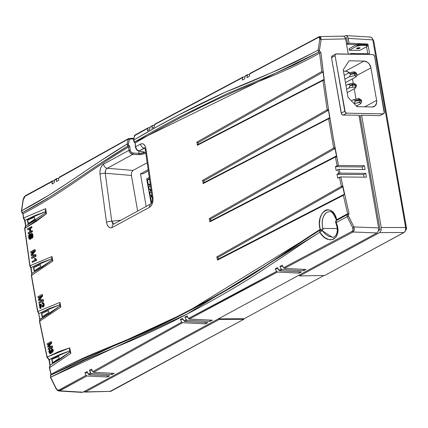 <?xml version="1.0" encoding="UTF-8"?>
<svg xmlns="http://www.w3.org/2000/svg" width="428" height="428" viewBox="0 0 428 428"><rect width="100%" height="100%" fill="white"/><g stroke="black" fill="none" stroke-linecap="round" stroke-linejoin="round"><path stroke-width="0.64" d="M255.682 70.486L318.32 37.509C319.368 37.14 319.855 37.776 319.78 39.424L318.079 50.194L295.085 62.151L277.248 70.251L225.294 92.143L178.594 115.025L156.712 126.891L133.771 140.084L134.483 135.606L135.114 135.034L147.901 128.245L147.403 130.77L149.639 129.545L150.137 127.02L152.71 125.308L150.137 127.02L152.379 125.8L151.881 128.325L154.117 127.1L154.615 124.575L242.724 77.543L242.307 80.073L244.645 78.854L245.057 76.323L247.389 75.103L246.988 77.634L249.331 76.409L249.722 73.889L318.32 37.509L319.475 37.707L319.78 39.424A1.006 0.417 6 0 1 321.15 39.424L345.61 38.911L348.264 54.11L345.61 38.911L321.15 39.424L319.438 50.258L319.753 51.242L320.936 52.532L324.344 80.71L328.431 108.947L333.177 137.324L338.473 165.476L364.437 165.722L365.105 169.541L339.244 169.301L340.025 173.126L365.769 173.367L366.438 177.192L340.816 176.951L349.077 213.775L348.231 215.509L353.876 226.926L378.593 227.899L358.932 115.223L343.213 115.084L346.75 113.169L343.213 115.084L342.234 114.752L341.474 113.891L331.523 57.7L331.775 56.352L332.845 55.8M58.941 390.989L86.927 375.998L86.044 375.286L58.887 390.079A1.006 0.77 61.6 0 0 59.776 390.807L82.904 392.214L377.004 232.944L378.406 230.96L378.593 227.899L358.932 115.223L343.213 115.084L346.75 113.169L383.028 113.853L384.232 113.029L374.623 56.517L373.911 55.153L372.66 54.575L335.787 54.019L335.183 54.709L335.092 55.768L345.252 112.291L346.75 113.169L383.028 113.853L379.647 115.683L361.596 115.153L381.246 227.525L381.059 230.585L379.657 232.57L299.579 275.937L324.718 275.477L404.037 232.522L379.657 232.57L404.037 232.522L404.487 232.211L324.718 275.477L299.579 275.937L299.413 274.963L299.579 275.937L379.657 232.57L381.059 230.585L381.246 227.525L405.626 227.477L372.825 39.874L373.794 41.125L406.6 228.729L405.626 227.477L405.642 229.809L404.487 232.211L406.584 228.825L405.626 227.477L381.246 227.525L361.596 115.153L360.167 115.929L361.596 115.153L379.647 115.683L383.649 113.709A2.006 1.546 -118.4 0 1 383.028 113.853L380.679 115.159M359.376 47.701A1.808 0.46 -9.9 0 1 360.141 47.936A1.808 0.46 -9.9 0 1 359.22 48.519A1.808 0.46 -9.9 0 1 357.348 48.797L357.22 48.075L357.348 48.797A1.808 0.46 -9.9 0 1 356.583 48.562A1.808 0.46 -9.9 0 1 357.498 47.979A1.808 0.46 -9.9 0 1 359.376 47.701L356.578 48.53L357.348 48.797L359.327 48.487L360.141 47.968L359.376 47.701M144.108 152.138L143.514 152.71A1.006 0.77 61.6 0 0 144.423 153.673C145.627 152.914 145.413 152.331 143.765 151.919A1.006 0.674 101.2 0 1 143.466 151.951M332.952 237.267L328.602 236.315L325.237 233.988L322.188 230.639L323.022 229.36L322.765 228.418L337.194 228.557L322.765 228.418C321.979 224.245 321.984 220.982 322.776 218.622C323.515 215.717 324.938 213.593 327.046 212.256L329.624 211.657C331.502 210.961 333.754 213.807 336.381 220.19M355.984 85.258L352.731 85.193L352.597 84.428L355.85 84.493L356.481 85.9L355.984 85.258L354.812 87.264L352.635 87.221L348.964 87.997L349.976 85.777L349.842 85.012L352.597 84.428L352.731 85.193L349.976 85.777L352.731 85.193L352.635 87.221L352.731 85.193L355.984 85.258L356.481 85.9L355.475 88.12L354.812 87.264L355.984 85.258M356.347 85.135L354.143 83.439L355.85 84.493L352.597 84.428L351.966 83.396L354.143 83.439L351.966 83.396L352.597 84.428L349.842 85.012L348.296 84.172L351.966 83.396L348.296 84.172L349.842 85.012L349.976 85.777L348.964 87.997L346.627 89.265L348.964 87.997L352.635 87.221L354.812 87.264L355.475 88.12L347.21 92.592L355.475 88.12L356.481 85.9L356.347 85.135M345.958 85.439L348.296 84.172L345.958 85.439M357.337 106.695L357.15 105.604L357.337 106.695M356.021 99.152L354.213 88.805L356.021 99.152M353.271 83.423L352.469 78.832L353.271 83.423M349.376 72.792L346.584 71.316L343.454 71.128L345.45 71.166L364.073 61.081L367.433 62.269L369.327 64.147L370.937 67.881L376.619 100.393L376.635 102.945L375.062 105.909L372.098 106.979L357.107 106.69L348.044 97.37L343.229 69.834L349.082 60.797L364.073 61.081A7.03 5.404 -118.4 0 1 370.937 67.881L356.647 75.617L370.937 67.881L376.619 100.393A7.03 5.404 -118.4 0 1 374.27 106.465A7.03 5.404 -118.4 0 1 372.098 106.979L357.107 106.69L348.044 97.37L343.229 69.834L349.082 60.797L364.073 61.081L345.45 71.166A7.03 5.404 61.6 0 1 349.376 72.792M345.508 82.599L356.08 76.874L357.086 74.654L356.208 72.926L354.416 72.894L354.55 73.659L356.342 73.691L354.55 73.659L354.416 72.894L356.208 72.926L354.496 71.877L353.785 71.861L354.416 72.894L353.785 71.861L348.74 72.926L350.286 73.766L354.416 72.894L350.286 73.766L350.42 74.526L354.55 73.659L350.42 74.526L349.409 76.751L354.454 75.686L354.55 73.659L354.454 75.686L355.165 75.703L356.342 73.691L355.165 75.703L356.08 76.874L345.508 82.599M142.909 173.838L148.168 170.991L142.909 173.838L140.48 173.838L147.997 169.766L140.48 173.838L142.909 173.838M149.105 177.524L146.644 178.856L151.159 203.642L146.644 178.856L149.105 177.524M150.137 190.225L149.19 189.379L148.714 186.629L149.228 184.992L150.137 184.5L149.228 184.992L148.714 186.629L150.458 186.661L148.714 186.629L149.19 189.379L150.137 190.225L150.934 189.791L150.137 190.225M151.148 196.008L150.201 195.163L149.72 192.407L150.233 190.776L151.02 190.348L150.233 190.776L149.72 192.407L151.341 192.44L149.72 192.407L150.201 195.163L151.148 196.008L151.838 195.633L151.148 196.008M150.051 183.944L148.398 184.837L147.483 179.605L149.27 178.642L147.483 179.605L149.415 179.642L147.483 179.605L148.398 184.837L150.051 183.944M151.977 201.888L151.426 202.187L150.512 196.955L151.924 196.19L150.512 196.955L152.052 196.982L150.512 196.955L151.426 202.187L151.977 201.888M151.089 190.792L150.233 190.776L151.089 190.792M151.769 195.195L150.201 195.163L151.769 195.195M150.212 185.014L149.228 184.992L150.212 185.014M150.875 189.411L149.19 189.379L150.875 189.411M260.09 68.175L318.962 36.808L319.62 36.621L320.567 37.092L321.15 39.424L319.609 36.621L343.379 36.123L344.481 36.567L345.61 38.911L344.481 36.567L343.604 36.134L342.689 36.31M54.645 179.787L55.084 179.594L54.447 180.274L56.662 179.048L56.426 181.542L58.631 180.322L58.871 177.823L128.154 139.1L127.009 144.145L100.425 160.976L67.148 183.366L48.134 195.623L21.603 210.753L22.213 212.727C58.155 194.285 92.373 167.166 127.715 146.189L128.577 146.959L128.951 150.34L103.56 164.159L101.918 165.663L100.655 168.097L99.97 171.088L99.97 174.196L106.519 222.282A4.018 1.075 -8.7 0 1 111.751 221.212L113.725 224.015L112.655 223.571L111.751 221.212L120.755 220.206L111.751 221.212L105.234 173.27L131.428 175.443L131.615 172.393L133.012 170.414L131.615 172.393L131.428 175.443L105.234 173.27L105.609 170.232L106.315 169.023L107.246 168.279L133.012 170.414L147.034 162.822L133.012 170.414L107.246 168.279L132.862 154.331L130.278 153.069L128.951 150.34L103.56 164.159A4.018 3.098 61.4 0 0 107.246 168.279L132.862 154.331L140.25 154.658L144.423 153.673L145.199 152.908L144.728 152.229L139.02 150.982L145.049 147.944M47.005 198.298L46.914 199.068M131.428 175.443L137.645 211.058L131.428 175.443M331.984 56.116L332.529 55.838M144.718 147.949L144.252 148.142A4.018 3.092 61.5 0 1 140.577 144.027C143.359 142.989 145.172 144.707 146.023 149.174A4.018 1.177 172.7 0 0 145.333 149.977A4.018 1.177 -7.3 0 1 146.023 149.174L152.898 197.164A4.018 1.081 171 0 0 152.202 197.939A4.018 1.081 -9 0 1 152.898 197.164C153.374 201.957 152.282 205.317 149.629 207.248A4.018 3.087 -118.4 0 1 150.945 203.856A4.018 3.087 61.6 0 0 149.629 207.248L112.211 227.509A4.018 3.087 -118.4 0 1 113.527 224.122A4.018 3.087 61.6 0 0 112.211 227.509C109.397 228.531 107.498 226.792 106.519 222.282A4.018 1.075 171.3 0 1 111.751 221.212L105.234 173.27A4.018 1.156 173.3 0 0 99.97 174.196A4.018 1.156 -6.7 0 1 105.234 173.27C105.069 170.884 105.737 169.221 107.246 168.279A4.018 3.098 -118.6 0 1 103.56 164.159C100.896 166.069 99.697 169.418 99.97 174.196L106.519 222.282L107.31 225.026L108.675 226.99L110.392 227.857L112.211 227.509L149.629 207.248L151.255 205.734L152.448 203.284L153.021 200.277L152.898 197.164L146.023 149.174L145.311 146.451L144.027 144.52L142.369 143.674L140.577 144.027L135.585 146.74L136.783 149.532L139.02 150.982L144.252 148.142A4.018 3.092 -118.5 0 1 140.577 144.027L135.585 146.74L135.157 143.006C145.178 137.014 156.664 130.503 169.611 123.473C247.416 81.336 268.779 81.497 319.609 53.147C268.779 81.497 247.416 81.336 169.611 123.473C156.664 130.503 145.178 137.014 135.157 143.006L134.446 142.155C149.821 133.071 164.951 124.623 179.835 116.801L226.38 94.016L277.221 72.53L295.898 64.034L318.705 52.163L318.079 50.194C287.29 65.998 256.217 80.041 224.866 92.336C194.184 106.31 163.822 122.221 133.771 140.079L134.446 142.155L318.705 52.163L319.609 53.147L321.77 71.567L196.891 142.101L197.335 145.301L322.921 80.485L327.163 109.803L202.626 180.338L203.156 183.575L328.602 118.77L333.712 148.067L209.265 218.601L209.87 221.843L335.408 157.039L337.114 165.764L338.473 165.476L364.437 165.722L365.105 169.541L339.244 169.301L337.885 169.59L338.666 173.415L340.025 173.126L339.244 169.301L337.885 169.59L338.666 173.415L336.959 174.34L337.751 178.166L339.458 177.24L341.4 186.373L216.809 256.896L217.488 260.101L343.368 195.296L347.659 213.733M336.419 219.922L335.83 220.901L335.68 222.704L336.162 222.63L348.371 216.022L348.339 215.043L349.077 213.775L348.296 213.631L349.077 213.775L340.816 176.951L339.458 177.24L341.4 186.373A0.802 0.615 60.4 0 0 342.17 187.106L218.029 257.389L342.293 187.068L342.598 186.052L344.396 194.216L343.368 195.296L344.032 194.36M81.111 391.957L81.989 392.39L58.93 390.994L82.904 392.214L377.004 232.944L378.406 230.96L378.593 227.899L353.876 226.926L348.371 216.022L347.135 216.67L347.076 214.712A1.006 0.567 30.1 0 1 348.339 215.043A1.006 0.567 -149.9 0 0 347.076 214.712L347.135 216.67L352.608 227.509L353.876 226.926L354.224 229.959L353.03 232.003L377.004 232.944L353.03 232.003C354.33 230.992 354.614 229.301 353.876 226.926L352.608 227.509C353.277 229.248 353.121 230.499 352.137 231.275A1.006 0.77 61.5 0 0 353.03 232.003L284.411 268.388L353.03 232.003A1.006 0.77 -118.5 0 1 352.137 231.275L283.561 267.746L284.411 268.388L305.999 269.463L303.741 270.689L282.073 269.608L279.741 270.822L282.073 269.608L281.223 268.971L278.89 270.191L279.741 270.822L301.483 271.908L299.226 273.134L277.403 272.042L189.278 319.037C219.708 302.446 246.817 287.985 277.403 272.042L276.558 271.416L188.454 318.443L189.278 319.037L212.336 320.187L210.078 321.407L187.041 320.256L184.8 321.481L187.041 320.256L186.212 319.668L183.97 320.888L184.8 321.481L207.821 322.632L205.568 323.852L182.563 322.707L93.577 372.323L182.563 322.707L181.734 322.113L92.694 371.622L93.577 372.323L114.164 373.35L111.906 374.575L91.362 373.548L89.147 374.773L91.362 373.548L90.485 372.841L88.264 374.061L89.147 374.773L109.648 375.795L107.391 377.02L86.927 375.998L59.776 390.807A1.006 0.77 -118.4 0 1 58.887 390.079C57.775 390.448 56.812 389.801 56.004 388.137L50.654 377.223L84.503 360.253L118.775 345.888C143.68 335.6 166.396 325.023 186.908 314.157C208.752 302.767 234.298 288.279 253.906 275.793L286.872 254.018C301.259 244.174 312.242 236.925 319.818 232.276L322.188 230.639L320.866 230.114L319.705 230.339L319.818 232.276C328.399 246.817 343.24 237.952 336.162 222.63L336.087 220.682L335.814 220.928L336.087 220.682L336.333 222.293M57.298 178.374L58.829 178.353L57.106 178.406L56.662 179.048L57.298 178.374L56.86 178.562M59.513 177.149L67.752 172.58M85.022 162.934L90.42 159.911M148.425 127.688L147.901 128.245L148.527 127.678L150.014 127.662L148.232 127.753L134.82 135.114L134.312 135.842L147.901 128.245L147.403 130.77L149.639 129.545L150.137 127.02M152.999 125.233L154.492 125.217L152.999 125.233M166.283 118.01L231.682 83.075M243.355 76.944L244.966 76.928L243.222 76.96L242.724 77.543L243.355 76.944L242.938 77.11M248.021 74.499L249.636 74.483L247.887 74.515L247.389 75.103L248.021 74.499L247.603 74.67M335.83 220.901L347.076 214.712L347.638 213.738L347.076 214.712L336.087 220.682L336.697 219.682L347.638 213.738L336.697 219.682L334.707 214.696L331.786 211.213L330.106 210.207L328.362 209.757L326.618 209.87L324.943 210.549L322.027 213.502L320.096 218.12L319.438 223.721L320.16 229.445C287.044 249.968 263.306 270.314 201.117 303.992C123.398 346.075 101.837 346.054 51.119 374.313L49.557 367.636L70.845 353.309L69.727 347.868L58.422 351.741L47.16 357.086L39.676 321.23L60.813 307.036L59.99 302.387L37.825 311.525L31.533 275.402L52.778 261.069L52.002 256.522L30.014 265.751L24.819 228.338L35.829 221.661L46.406 213.781L45.662 208.634L23.583 218.018L23.091 213.722C63.617 192.413 83.193 174.544 128.566 146.965C83.193 174.544 63.617 192.413 23.091 213.722L22.213 212.727L48.765 197.597L68.903 184.629L101.35 162.843L127.715 146.189L127.009 144.145C91.603 165.181 57.448 192.375 21.603 210.753L23.39 198.929L25.07 196.313A1.006 0.77 -118.4 0 1 25.712 195.617A1.006 0.77 61.6 0 0 25.07 196.313L52.227 181.499L52.419 181.007L54.404 180.798L52.665 180.851M52.419 181.007L52.863 180.814M23.048 213.807L21.972 212.769L21.603 210.753A1.006 0.465 -170.8 0 0 21.427 210.967A1.006 0.465 9.2 0 1 21.603 210.753L23.176 200.047A1.006 0.433 -174.5 0 0 23 200.267A1.006 0.433 -174.5 0 0 23.128 200.502A1.006 0.433 5.5 0 1 23 200.267A1.006 0.433 5.5 0 1 23.176 200.047L25.07 196.313L52.227 181.499L52.007 183.987L54.217 182.767L54.447 180.274L56.662 179.048L56.426 181.542L58.631 180.322L58.871 177.823L128.785 138.528L129.411 139.18L128.277 144.685L129.786 146.323L130.208 150.116L130.84 151.71L132.675 152.989L139.041 153.406L138.619 150.993L139.041 153.406A1.006 0.439 93.3 0 1 138.699 154.663L144.423 153.673A1.006 0.77 -118.4 0 1 143.514 152.71L140.25 153.427L133.199 153.074L132.862 154.331L138.699 154.663A1.006 0.439 -86.7 0 0 139.041 153.406L143.514 152.71L144.102 151.897M128.785 138.528L128.154 139.1L133.825 138.902L129.411 139.18L128.512 138.592M152.903 125.243L152.379 125.8L151.881 128.325L154.117 127.1L154.952 124.088L243.072 77.013M154.615 124.575L242.724 77.543L242.307 80.073L244.645 78.854L245.057 76.323L247.389 75.103L246.988 77.634L249.331 76.409L249.722 73.889M250.359 73.274L249.936 73.445M318.32 37.509A1.006 0.77 -118.5 0 1 318.962 36.808A1.006 0.77 61.5 0 0 318.32 37.509M135.12 143.027L133.771 140.079L134.483 135.606L133.6 140.314L134.141 142.16L135.12 143.022L135.409 146.943C135.976 149.265 137.083 150.619 138.731 151.014L139.02 150.982C137.185 150.453 136.04 149.04 135.585 146.74L135.12 143.027M280.201 179.616L334.562 148.805L334.915 147.772L333.712 148.067A0.802 0.615 60.5 0 0 334.493 148.832L210.506 219.115L334.562 148.805L334.915 147.772L336.606 156.739L335.916 156.268A0.802 0.621 62.7 0 0 335.408 157.039L337.114 165.764L335.408 166.69L336.178 170.515L337.885 169.59L336.178 170.515L335.408 166.69L338.473 165.476C330.93 127.769 325.082 90.121 320.936 52.532L319.753 51.242L319.438 50.258L321.15 39.424A1.006 0.417 -174 0 0 319.78 39.424L318.079 50.194A1.006 0.449 9.8 0 1 319.438 50.258A1.006 0.449 -170.2 0 0 318.079 50.194L318.705 52.163L319.753 51.242L318.705 52.163L319.609 53.147M130.208 150.116L129.786 146.323L128.577 146.959L129.786 146.323L128.614 145.252L128.266 144.225L129.411 139.18L128.154 139.1L127.009 144.145L128.266 144.225L127.009 144.145L127.715 146.189L128.614 145.252L127.715 146.189L128.577 146.959L128.951 150.34C129.422 152.641 130.727 153.968 132.862 154.331L133.199 153.074C131.562 152.823 130.567 151.838 130.208 150.116L128.951 150.34M42.725 303.602L42.201 303.602L42.083 302.644L42.586 302.58L43.592 304.003L43.34 306.496L42.121 306.913L39.997 305.004L40.596 308.246L40.05 308.54L39.232 304.099L40.189 304.158L42.623 306.02L43.132 305.367L43.137 304.452L42.789 303.655L42.201 303.602L42.757 303.586M42.768 305.988L41.163 304.533M40.863 304.276L39.627 303.987L42.736 305.977L43.137 304.452L42.789 303.655L42.201 303.602L42.083 302.644L42.704 302.607M41.093 308.262L40.05 308.54L41.093 308.262L40.494 305.03M42.875 307.015L43.833 306.512L44.207 305.03L43.752 303.104L42.821 302.58M41.329 295.967L38.081 297.728L38.568 297.749L38.081 297.728L37.905 296.722L41.891 294.566L42.153 296.037L42.645 296.048L40.13 299.065L42.645 296.048L42.153 296.037L39.638 299.049L40.13 299.065L39.676 299.6L40.13 299.065L39.638 299.049L39.167 299.6L43.287 299.6L42.795 299.6L43.287 299.6L43.554 301.077L39.071 303.217L43.554 301.077L43.287 299.6L39.788 299.595L42.795 299.6L43.057 301.061L39.071 303.217L38.889 302.211L42.131 300.456L38.579 300.483L38.392 299.45L41.329 295.967L38.081 297.728L37.905 296.722L41.891 294.566L42.153 296.037L39.167 299.6L42.795 299.6L43.057 301.061L39.071 303.217L38.889 302.211L42.131 300.456L38.579 300.483L38.392 299.45M42.645 296.048L42.383 294.56L41.891 294.566L42.383 294.56L42.645 296.048M38.568 297.749L40.885 296.497L38.568 297.749M35.347 258.346L34.352 258.619L35.16 259.855L32.1 261.508L32.239 262.418L36.712 260.278L32.239 262.418L36.712 260.278L36.621 259.668L35.347 258.346L34.855 258.346L36.129 259.668L36.22 260.261L32.239 262.418L32.1 261.508L35.16 259.855L34.352 258.619L34.855 258.346L36.129 259.668L36.22 260.261L36.712 260.278L36.621 259.668L36.129 259.668L36.621 259.668L35.347 258.346L34.834 258.624M32.325 254.692L35.364 251.14L35.15 249.652L34.652 249.658L34.866 251.129L31.816 254.692L35.385 254.692L35.599 256.147L31.619 258.303L31.469 257.303L34.722 255.543L31.212 255.57L31.062 254.542L34.058 251.065L30.811 252.82L30.666 251.814L35.15 249.652L35.364 251.14L34.866 251.129L31.816 254.692L35.385 254.692L35.599 256.147L31.619 258.303L31.469 257.303L34.722 255.543L31.212 255.57L31.062 254.542L34.058 251.065L30.811 252.82L30.666 251.814L34.652 249.658L34.866 251.129L35.364 251.14L32.79 254.157L32.298 254.136L32.79 254.157L32.325 254.692M32.1 258.325L36.096 256.163L35.877 254.692L32.432 254.687L35.877 254.692L35.385 254.692L35.877 254.692L36.096 256.163L32.1 258.325M29.821 239.15L30.565 239.215L31.089 238.605L31.709 234.539L31.041 234.779L30.757 238.107L29.826 239.279L29.131 238.915L28.713 237.893L28.922 234.908L29.671 234.062L29.794 235.015L29.077 236.866L29.372 238.054L29.848 238.289L30.281 237.636L30.682 234.057L31.383 233.447L32.036 233.8L32.501 236.507L31.651 238.171L31.528 237.219L32.047 235.989L31.688 234.533M30.313 239.3L29.131 238.915L28.58 236.459L28.724 235.421L29.671 234.062L29.794 235.015L29.184 235.871L29.104 237.192L29.372 238.054L29.923 238.257L30.789 233.87M32.137 233.972L32.475 235.186L32.967 235.191L32.795 237.363L32.137 238.193L31.651 238.171L32.603 237.733L33.02 236.079L32.689 234.1L31.875 233.447L32.533 233.811L32.967 235.191L32.475 235.186L32.196 237.572L31.651 238.171L32.009 235.475L31.795 234.667L31.303 234.464L30.597 238.583L29.575 239.252M30.12 238.278L29.575 236.545L30.292 235.031L30.163 234.057L29.671 234.062L30.163 234.057L30.292 235.031L29.794 235.015L30.292 235.031L29.682 235.892L29.602 237.198L29.104 237.192L29.602 237.198L29.869 238.059L30.409 238.257M28.184 229.788L27.697 229.766L27.579 228.798L31.843 226.754L31.966 227.739L31.843 226.754L31.346 226.754L31.469 227.723L31.966 227.739L29.939 228.552L30.436 228.568L30.811 231.543L30.436 228.568L29.939 228.552L30.318 231.548L32.341 230.719L32.464 231.698L28.687 233.747L32.464 231.698L32.341 230.719L31.849 230.724L31.966 231.682L28.205 233.72L28.082 232.762L29.848 231.805L29.462 228.809L27.697 229.766L27.579 228.798L31.346 226.754L31.469 227.723L29.939 228.552L30.318 231.548L31.849 230.724L31.966 231.682L28.205 233.72L28.082 232.762L29.848 231.805L29.462 228.809L27.697 229.766L29.949 228.83M52.045 351.393L51.601 350.468L51.13 350.623L51.676 351.436L52.286 350.703L51.333 348.75L52.505 349.334L52.719 351.308L52.007 352.239L51.216 351.859L50.798 353.207L49.771 353.475L48.803 351.725L49.455 349.703L49.787 350.404L49.327 351.752L49.894 352.661L50.75 352.057L50.6 350.65L51.103 350.473L51.676 351.436L52.243 350.944L52.253 350.238L51.456 349.59L51.333 348.75L52.505 349.334L52.799 350.639L52.12 352.185L51.216 351.859L50.798 353.207L49.536 353.33L48.781 351.34L49.557 349.623L49.787 350.404L49.348 351.864L49.75 352.586L50.333 352.608L50.75 352.057L50.6 350.65L51.601 350.468L51.13 350.623L51.628 350.628L52.168 351.436M50.386 352.661L49.809 351.645L50.285 350.414L50.049 349.617L49.557 349.623L50.049 349.617L50.285 350.414L49.787 350.404L50.285 350.414L49.846 351.87L49.348 351.864L49.846 351.87L50.536 352.688M50.509 353.56L51.29 353.228L51.702 352.217M50.681 353.555L51.151 353.351M51.943 352.148L52.799 352.073L53.297 350.655L52.842 349.088L52.023 348.713M52.382 352.281L51.649 352.233M52.5 352.255L53.297 350.655L53.222 349.96L52.724 349.954L53.222 349.96L52.997 349.328L52.35 348.745M47.786 344.695L47.305 344.674L47.112 343.791L50.927 341.726L51.424 341.721L51.702 343.021L51.205 343.005L51.702 343.021L49.306 345.744L48.813 345.728L49.306 345.744L48.888 346.215L51.702 343.021L51.424 341.721L50.927 341.726L51.205 343.005L48.375 346.215L51.858 346.011L52.136 347.295L48.316 349.366L48.123 348.472L51.2 346.808L47.808 347.022L47.615 346.124L50.392 342.999L47.305 344.674L47.112 343.791L50.927 341.726L51.205 343.005L48.375 346.215L51.858 346.011L52.136 347.295L48.316 349.366L48.123 348.472L51.2 346.808L47.808 347.022L47.615 346.124L50.392 342.999L47.305 344.674L49.899 343.55M48.803 349.387L52.639 347.311L52.35 346.006L51.858 346.011L52.35 346.006L52.639 347.311L48.803 349.387M335.761 221.329L335.953 221.816M336.087 220.682L336.697 219.682C332.674 201.315 315.142 211.689 320.16 229.445L319.705 230.339L319.818 232.276L323.167 236.208L325.018 237.722L328.806 239.589L330.641 239.862L333.968 239.011L336.478 236.395L337.767 232.42L337.622 227.648L336.162 222.63L347.135 216.67L352.608 227.509L352.998 229.756L352.137 231.275L283.561 267.751L282.277 265.189L279.933 266.409L281.228 268.971L278.89 270.191L277.595 267.634L275.252 268.854L276.558 271.411L188.454 318.443L187.068 315.88L184.826 317.105L186.212 319.668L183.97 320.888L182.59 318.325L180.354 319.55L181.734 322.113L92.694 371.622L91.576 369.096L89.372 370.322L90.485 372.841L88.264 374.061L87.168 371.547L84.953 372.767L86.044 375.286L58.887 390.079L57.331 389.876L56.004 388.137L50.654 377.223L186.908 314.157L319.818 232.276L322.188 230.639L323.022 229.36L321.498 229.124L320.176 229.435L319.705 230.339L322.188 230.639L332.39 237.299C333.294 237.535 334.429 236.909 335.798 235.437C337.756 232.19 337.719 227.947 335.68 222.704L335.793 222.715M48.487 310.546L48.803 312.338A327.923 192.124 91.1 0 1 42.137 316.897L41.516 313.371L41.837 313.371L42.42 316.715L41.837 313.371L41.516 313.371A327.923 192.124 91.1 0 1 48.487 310.546L48.803 312.338A327.923 192.124 91.1 0 1 42.137 316.897L41.516 313.371A327.923 192.124 91.1 0 1 48.487 310.546M40.478 264.648L40.794 266.446A327.923 192.124 91.1 0 1 34.122 271.004L33.507 267.473L33.828 267.479L34.411 270.817L33.828 267.479L33.507 267.473A327.923 192.124 91.1 0 1 40.478 264.648L40.794 266.446A327.923 192.124 91.1 0 1 34.122 271.004L33.507 267.473A327.923 192.124 91.1 0 1 40.478 264.648M49.771 367.893L49.38 367.812L50.097 365.154L49.354 359.525A3.012 2.317 -118.4 0 1 47.353 356.984L49.14 359.638L46.984 357.268L39.676 321.23L39.916 319.309L38.734 313.66L39.777 319.646L50.172 313.125L60.006 305.918L59.808 304.768L49.37 308.535L38.921 313.569L59.786 304.773M25.054 228.718A1.006 0.294 -7.1 0 1 24.642 228.541A1.006 0.294 -7.1 0 1 24.819 228.338L25.808 225.936L25.011 228.236A3.012 2.317 -118.4 0 1 26.017 225.824L25.685 226.401M52.355 362.901L51.724 359.274L52.039 359.274L52.644 362.714L52.039 359.274L51.724 359.274A327.971 192.156 91.1 0 1 58.748 356.428L59.075 358.306A327.971 192.156 91.1 0 1 52.355 362.901A327.971 192.156 -88.9 0 0 59.075 358.306L58.748 356.428A327.971 192.156 -88.9 0 0 51.724 359.274L52.355 362.901M58.764 356.54A327.976 192.156 -88.9 0 0 52.039 359.274A327.976 192.156 -88.9 0 1 58.764 356.54M48.508 310.658A327.934 192.129 -88.9 0 0 41.837 313.371A327.934 192.129 -88.9 0 1 48.508 310.658M40.5 264.761A327.934 192.129 -88.9 0 0 33.828 267.479A327.934 192.129 -88.9 0 1 40.5 264.761M28.055 223.689L27.424 220.062L27.745 220.062L28.344 223.502L27.745 220.062L27.424 220.062A327.971 192.156 91.1 0 1 34.449 217.21L34.78 219.093A327.971 192.156 91.1 0 1 28.055 223.689A327.971 192.156 -88.9 0 0 34.78 219.093L34.449 217.21A327.971 192.156 -88.9 0 0 27.424 220.062L28.055 223.689M34.47 217.328A327.976 192.156 -88.9 0 0 27.745 220.062A327.976 192.156 -88.9 0 1 34.47 217.328M24.664 196.613L25.118 196.072M56.828 389.517L56.651 389.245M50.761 377.191L50.45 377.336L56.154 388.94L57.759 390.625L58.93 390.994L57.229 390.031M50.986 374.441L50.434 375.415L50.654 377.223L50.584 375.27A1.006 0.594 -150.7 0 0 50.434 375.426A1.006 0.594 -150.7 0 0 50.413 375.752M48.942 359.632L59.599 354.603L69.994 350.842L70.16 351.795L60.359 358.974L50.092 365.154L49.76 367.529A3.012 2.317 -118.4 0 1 50.311 365.036L49.969 365.549M30.907 267.677L31.907 273.412L31.084 267.58L30.014 265.751A1.006 0.273 171.3 0 0 29.837 265.943A1.006 0.273 -8.7 0 1 30.014 265.751L24.819 228.338A1.006 0.294 172.9 0 0 24.642 228.541M31.768 273.77L31.907 273.412L31.768 273.77M36.059 219.757L25.798 225.941L24.653 220.506L24.974 220.254M81.539 392.251L81.989 392.39M203.84 180.867L327.939 110.59A0.802 0.615 -119.5 0 1 327.163 109.803A0.802 0.615 60.5 0 0 327.939 110.59L328.367 109.525L327.163 109.803L202.626 180.338L203.84 180.867L204.113 182.537L203.851 180.867L204.135 182.601L203.851 180.867L328.105 110.478M244.939 116.186L323.076 72.075L324.13 80.229L323.916 79.758L323.44 79.769A0.802 0.621 62.6 0 0 322.921 80.485L327.163 109.803L328.367 109.525L329.806 118.492L329.116 118.021L266.617 150.314M210.49 219.115L334.493 148.832A0.802 0.615 -119.5 0 1 333.712 148.067L209.265 218.601L210.49 219.115L210.806 220.789L210.506 219.115L210.827 220.843L210.506 219.115L272.534 183.96M218.029 257.389L217.681 257.335L218.055 257.389L218.403 259.036L218.066 257.389L218.424 259.084L218.066 257.389L342.293 187.068L342.598 186.052L341.4 186.373L216.809 256.896L218.029 257.389L342.17 187.106A0.802 0.615 -119.6 0 1 341.4 186.373M336.681 219.692L336.392 219.976M50.429 375.426A1.006 0.594 29.3 0 1 50.584 375.27L84.503 358.252L118.802 343.828C143.203 333.754 165.898 323.172 186.876 312.082C208.891 300.595 234.33 286.161 253.799 273.781L286.728 252.065C301.275 242.136 312.269 234.892 319.705 230.339L186.876 312.082L50.584 375.27L50.654 377.223M329.624 211.657L327.046 212.256C322.798 215.386 321.369 220.768 322.765 228.418L323.022 229.36L321.498 229.124L320.176 229.435C287.044 249.968 263.306 270.314 201.117 303.992C123.398 346.075 101.837 346.054 51.119 374.313L50.986 374.639M50.092 365.154L49.134 359.643M39.777 319.432L39.499 321.412L46.984 357.268L48.947 359.702M39.916 319.309L39.847 321.139A3.012 2.317 -118.4 0 1 40.093 319.213L39.916 319.309M59.99 305.929L40.093 319.213A3.012 2.317 61.6 0 0 39.847 321.139L60.813 307.036L59.99 302.387L37.99 311.434L37.653 311.712L38.921 313.569M37.825 311.525L31.362 275.595L31.907 273.412L42.163 267.233L51.997 260.021L51.793 258.876L41.361 262.642L31.084 267.58L51.783 258.881L51.713 257.742L51.997 260.149M31.907 273.412L31.699 275.311A3.012 2.317 -118.4 0 1 32.084 273.315L31.907 273.412M25.808 225.936L25.054 220.313A3.012 2.317 -118.4 0 1 23.786 217.906L24.84 220.431L35.299 215.391L45.7 211.63L45.866 212.577M24.835 220.431L23.583 218.018A1.006 0.3 173.4 0 0 23.406 218.221A1.006 0.3 -6.6 0 1 23.583 218.018L23.091 213.722M329.185 117.994L329.116 118.021A0.802 0.621 62.7 0 0 328.602 118.77L329.806 118.492L329.63 118.075M210.137 219.056L209.265 218.601L209.87 221.843L335.408 157.039L336.606 156.739L336.017 156.22M328.677 202.326L312.932 210.432M342.598 186.052L344.396 194.216M320.224 52.837L320.936 52.532L320.224 52.837M321.77 71.567L196.891 142.101L198.089 142.652L198.314 144.273L198.1 142.652L198.335 144.348L198.1 142.652L229.317 125.008M198.089 142.652L323.076 72.075L322.011 71.727L323.076 72.075L324.13 80.229L322.921 80.485L324.13 80.229L323.745 79.683M292.185 95.915L229.563 128.202M42.356 306.796L43.405 306.919L41.869 306.774L39.997 305.004L40.596 308.246L40.05 308.54L39.232 304.099L39.713 304.105M42.912 306.897L43.405 306.919L44.116 305.843L44.127 304.212L43.635 304.206L43.619 305.822L42.912 306.897L43.405 306.919M42.083 302.644L43.062 302.837L43.635 304.206L44.127 304.212L43.554 302.837L42.565 302.65M42.789 303.655L42.201 303.602M43.223 305.977L41.045 304.929L41.537 304.929L40.114 303.987M39.232 304.099L40.098 303.987M39.06 300.499L41.874 300.483M39.167 299.6L39.788 299.595L39.167 299.6M31.298 252.841L33.598 251.594M31.699 255.591L35.171 255.564M31.816 254.692L32.432 254.687L31.816 254.692M29.612 238.931L30.565 239.215L31.089 238.605L31.34 237.599L30.843 237.588L31.34 237.599L31.512 234.865L31.019 234.849L31.795 234.48M30.078 239.193L30.565 239.215M31.57 234.448L31.303 234.464M31.142 233.522L31.544 233.453M29.372 238.054L29.923 238.257M50.509 353.426L50.023 353.539M51.002 353.448L51.713 351.896L52.612 352.207L52.12 352.185M51.333 348.75L51.751 348.724M51.943 349.612L51.456 349.59L51.943 349.612M51.932 349.649L51.456 349.59M50.044 352.688L50.333 352.608M48.294 347.044L51.093 346.867M203.493 180.803L202.626 180.338L203.156 183.575L328.602 118.77A0.802 0.621 -117.3 0 1 328.875 118.085M203.798 182.703L203.3 183.248M210.218 221.201L209.87 221.843L210.817 220.843M334.915 147.772L336.606 156.739L335.408 157.039A0.802 0.621 -117.3 0 1 335.675 156.327L336.103 156.193M217.681 257.335L216.809 256.896L217.488 260.101L218.093 259.202L217.488 260.101L343.368 195.296M218.408 259.084L218.093 259.202M51.119 374.313L49.38 367.812L50.964 374.58M70.16 351.795L50.311 365.036A3.012 2.317 61.6 0 0 49.76 367.529L70.845 353.309L69.989 352.11M70.374 352.897L70.845 353.309L69.727 347.868L69.614 350.275L69.459 349.515M69.464 349.585L69.727 347.868L47.353 356.984A3.012 2.317 61.6 0 0 49.354 359.525L69.721 350.928M60.813 307.036L60.006 305.918L60.813 307.036M59.99 302.387L59.808 304.768L59.99 302.387M60.011 306.052L59.808 304.768M60.006 305.918L60.209 306.453M37.99 311.434A3.012 2.317 61.6 0 0 39.092 313.473A3.012 2.317 -118.4 0 1 37.99 311.434M52.184 260.518L51.997 260.021L32.084 273.315A3.012 2.317 61.6 0 0 31.699 275.311L52.778 261.069L52.184 260.518L52.778 261.069L52.002 256.522L51.713 257.742L52.002 256.522L30.179 265.66A3.012 2.317 61.6 0 0 31.084 267.58A3.012 2.317 -118.4 0 1 30.179 265.66L30.014 265.751M45.657 212.743L26.017 225.824A3.012 2.317 61.6 0 0 25.011 228.236L46.406 213.781L45.684 212.802L46.406 213.781L45.662 208.634L45.416 210.983L45.662 208.634L23.786 217.906A3.012 2.317 61.6 0 0 25.054 220.313L45.502 211.689M45.684 212.802L45.994 213.422M328.367 109.525L329.806 118.492M328.602 118.77L333.712 148.067M197.741 142.578L196.891 142.101L197.335 145.301L322.921 80.485A0.802 0.621 -117.4 0 1 323.21 79.822L323.691 79.683M197.977 144.45L197.485 144.98M134.622 136.291L134.483 135.606M134.232 141.812L134.446 142.155L134.232 141.812M135.585 146.74L135.724 147.12M144.118 151.961L143.476 151.956A1.006 0.674 -78.8 0 0 143.765 151.919L139.02 150.982M138.731 151.009L143.476 151.956M249.727 73.883L249.893 73.493M54.618 179.808L54.217 182.767L52.007 183.987L52.446 180.985M279.933 266.409L282.277 265.189L283.646 267.901L284.411 268.388L305.999 269.463L303.741 270.689L282.073 269.608L281.223 268.971L279.933 266.409L282.929 266.467L279.933 266.409M303.505 269.34L303.741 270.689L303.505 269.34M275.252 268.854L277.595 267.634L278.976 270.341L279.741 270.822L301.483 271.908L299.226 273.134L277.403 272.042L276.745 271.694L275.252 268.854L278.248 268.912L275.252 268.854M298.99 271.785L299.226 273.134L298.99 271.785M188.454 318.443L187.068 315.88L184.826 317.105L187.758 317.159L184.826 317.105L186.212 319.668L186.934 320.246M188.518 318.55L189.278 319.037L212.336 320.187L210.078 321.407L187.041 320.256M209.843 320.064L210.078 321.407L209.843 320.064M182.456 322.691L181.734 322.113L180.354 319.55L183.28 319.604L182.59 318.325L180.354 319.55L183.28 319.604L183.97 320.888M184.04 321L184.8 321.481L207.821 322.632L205.568 323.852L182.563 322.707M205.333 322.503L205.568 323.852L205.333 322.503M91.576 369.096L89.372 370.322L92.154 370.375L89.372 370.322L91.153 373.51L111.906 374.575L111.671 373.227L111.906 374.575L114.164 373.35L93.577 372.323L92.812 371.841L91.576 369.096M87.168 371.547L84.953 372.767L87.735 372.82L84.953 372.767L86.215 375.575L86.932 375.998L107.391 377.02L107.155 375.672L107.391 377.02L109.648 375.795L89.147 374.773L88.387 374.286L87.168 371.547M336.959 174.34L337.751 178.166L340.816 176.951L366.438 177.192L365.769 173.367L363.602 174.592L336.959 174.34L340.025 173.126L365.769 173.367L363.602 174.592L336.959 174.34M364.051 177.171L363.602 174.592L364.051 177.171M362.714 169.52L362.265 166.941L335.408 166.69L362.265 166.941L364.437 165.722L362.265 166.941L362.714 169.52M335.766 54.03L332.214 55.956L331.523 57.7L335.092 55.768L344.791 111.221L341.223 113.158L331.523 57.7L335.092 55.768A2.006 1.546 -118.4 0 1 335.766 54.03A2.006 1.546 -118.4 0 1 336.387 53.885L372.66 54.575A2.006 1.546 -118.4 0 1 374.623 56.517L384.317 111.97A2.006 1.546 -118.4 0 1 383.649 113.709M356.519 44.656L360.761 44.052L360.606 43.795L356.519 44.656L356.904 44.865L356.786 46.187L360.874 45.325L360.895 44.817L357.038 45.63L360.895 44.817L360.874 45.325L366.459 45.432L366.753 44.929L360.895 44.817L360.761 44.052L366.619 44.164L366.191 43.902L360.606 43.795L360.761 44.052L356.904 44.865L356.786 46.187L349.318 50.226L349.05 48.696L356.519 44.656L349.05 48.696L349.318 50.226L356.786 46.187L360.874 45.325L366.459 45.432L367.197 46.379L367.449 45.828L366.753 44.929L366.459 45.432L367.197 46.379L367.449 45.828L366.619 44.164L367.449 45.828L366.619 44.164L366.753 44.929L360.895 44.817L360.761 44.052L366.619 44.164L366.191 43.902L360.606 43.795L356.519 44.656M359.729 50.424L367.197 46.379L359.729 50.424L349.318 50.226L359.729 50.424M83.674 391.631L84.53 392.059L110.756 391.347L109.868 391.524L243.789 319.304L244.179 318.726L324.023 275.493L244.179 318.726L219.157 318.86L219.259 319.432L85.466 391.888L110.756 391.347L243.789 319.304L244.179 318.726L219.157 318.86L219.259 319.432L243.789 319.304L219.259 319.432L85.466 391.888L83.797 391.732M406.557 228.852L373.794 41.125L372.67 39.151L372.825 39.874L348.178 38.386L372.825 39.874L405.626 227.477L405.739 229.039L405.209 231.2M84.776 392.08L109.418 391.379M369.899 37.273L370.375 37.108M370.846 37.097L371.718 37.53L372.67 39.151L371.718 37.53L370.846 37.097L346.054 35.599L347.044 36.043L348.178 38.386L349.013 43.164L347.579 43.94L346.498 37.771L345.321 37.857L346.498 37.771L347.579 43.94L346.487 43.923L347.579 43.94L349.013 43.164L362.222 43.827L349.013 43.164L347.734 36.985L346.193 35.615L345.252 35.786L346.054 35.599M372.269 38.22L372.424 38.504M344.198 36.359L345.252 35.786L344.198 36.359M366.545 46.738L367.754 53.655L366.545 46.738M369.599 53.671L367.925 44.111L366.978 44.624L367.925 44.111L369.599 53.671L350.821 53.511L350.933 54.163L350.821 53.511L369.599 53.671M366.411 44.036L367.925 44.111L366.411 44.036M349.665 54.137L350.821 53.511L349.665 54.137M378.523 230.526L380.059 229.697L360.167 115.929L359.055 115.934L360.167 115.929L380.059 229.697L378.662 229.686L380.059 229.697L378.523 230.526M219.157 318.86L218.35 318.865L219.157 318.86M298.653 275.375L299.482 275.365L298.653 275.375M346.541 44.245L356.578 44.64L346.541 44.245M146.167 206.44L140.48 173.838L146.167 206.44M364.715 106.834L376.619 100.393L364.715 106.834M361.023 100.462L360.89 99.697L359.097 99.665L359.231 100.43L361.023 100.462L359.231 100.43L359.097 99.665L360.89 99.697L359.178 98.649L358.466 98.633L359.097 99.665L358.466 98.633L353.421 99.697L354.967 100.537L359.097 99.665L354.967 100.537L355.101 101.302L359.231 100.43L355.101 101.302L354.09 103.523L359.135 102.458L359.231 100.43L359.135 102.458L359.846 102.474L361.023 100.462L359.846 102.474L360.761 103.646L361.767 101.425L361.023 100.462L361.767 101.425L361.633 100.66L360.89 99.697L361.023 100.462M359.178 98.649L360.89 99.697L361.767 101.425L360.761 103.646L356.428 105.994L360.761 103.646L359.846 102.474L354.047 103.544L355.101 101.302L354.967 100.537L353.421 99.697L351.377 100.805L353.421 99.697L359.178 98.649M357.086 74.654L356.208 72.926L357.086 74.654L356.208 72.926L354.496 71.877L348.74 72.926L344.198 75.387L348.74 72.926L350.286 73.766L350.42 74.526L349.409 76.751L344.866 79.207L349.409 76.751L354.454 75.686L355.165 75.703L356.08 76.874L357.086 74.654M341.94 114.511L343.208 115.084L346.75 113.169A2.006 1.546 -118.4 0 1 344.791 111.221L341.223 113.158L341.94 114.511M54.789 179.669L57.004 178.449M25.648 226.268L24.642 220.522L23.406 218.216L22.909 213.84L21.972 212.769L21.427 210.961L23.096 199.587L24.091 197.019L25.423 195.687L52.569 180.889M133.943 138.164L128.491 138.602L59.219 177.224M245.405 75.793L247.742 74.568M250.075 73.343L319.62 36.621M50.012 365.218L49.38 367.812M49.937 365.453L48.931 359.686M39.756 319.577L38.723 313.671L37.653 311.712L31.356 275.589L31.784 273.519M25.798 225.941L24.642 228.536L29.837 265.943L30.714 267.789L31.747 273.695M203.851 182.67L329.335 117.946M42.495 303.516L42.982 303.538M39.606 299.595L40.093 299.595M32.25 254.687L32.742 254.687M29.73 239.279L30.222 239.3M31.442 233.442L31.934 233.442M29.757 238.305L30.244 238.305M50.06 353.544L50.547 353.56M51.809 352.265L52.302 352.281M51.622 348.713L52.114 348.713M51.718 351.442L52.211 351.436M145.076 147.949L144.568 147.746L145.333 149.971L152.202 197.934C152.395 200.914 151.983 202.888 150.961 203.846L113.902 224.005M210.565 220.918L335.686 156.322M218.184 259.149L344.133 194.296M69.999 352.276L69.513 349.927M45.796 212.625L27.89 224.786M45.363 210.72L45.678 212.914M198.025 144.423L323.21 79.822M372.365 38.386L373.783 41.093"/></g></svg>
